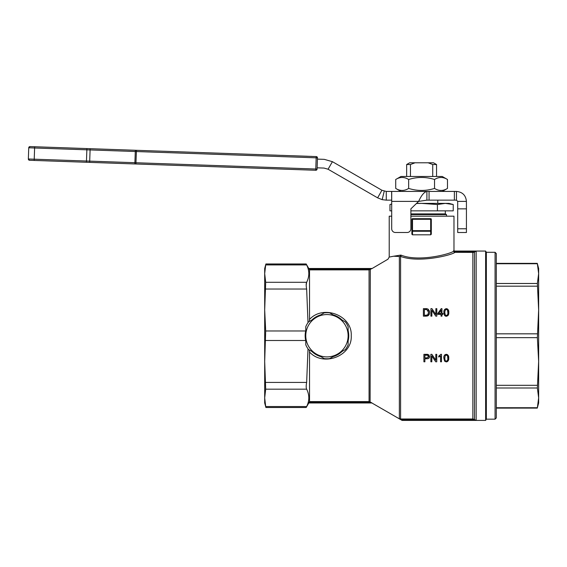 <?xml version="1.0" encoding="UTF-8"?>
<svg xmlns="http://www.w3.org/2000/svg" width="567" height="567" viewBox="0 0 567 567"><rect width="100%" height="100%" fill="white"/><g stroke="black" fill="none" stroke-linecap="round" stroke-linejoin="round"><path stroke-width="0.85" d="M391.705 228.77L391.705 201.391L418.623 201.391L410.884 208.847L410.884 228.77A3.735 3.735 0 0 1 407.149 232.505L395.44 232.505A3.735 3.735 0 0 1 391.705 228.77M418.623 201.391C421.38 195.339 424.137 192.022 426.901 191.426L426.901 200.144L418.623 201.391M391.705 201.165L391.613 191.426L456.463 191.426C462.509 192.015 465.833 195.332 466.421 201.391L457.711 201.391L457.711 208.847L466.428 208.847L466.421 201.391M328.066 169.228L324.012 168.066L317.116 167.825L317.421 159.114L324.31 159.355L332.425 161.68L328.066 169.228L377.629 197.848L381.917 190.257L386.276 191.426L391.613 191.426L391.705 201.391M289 155.627L304.904 156.159M306.074 156.201L306.442 156.216M410.458 164.529L415.044 162.786L409.672 162.786L406.652 164.529L410.458 164.529L410.458 176.486M433.521 162.786L428.149 162.786L432.734 164.529L436.54 164.529L433.521 162.786M415.044 162.786L428.149 162.786M310.596 156.357L311.701 156.4M282.09 155.365L288.234 155.606M276.49 155.167L268.588 154.919M303.976 156.131L307.371 156.244M432.734 164.529L432.734 176.486M298.377 155.96L295.832 155.868M300.843 156.045L296.456 155.89M136.441 150.305L30.03 146.584A1.247 1.247 -88 0 0 28.74 147.789L316.173 157.824L316.266 156.584L136.441 150.305L135.96 162.743L28.35 158.987L28.74 147.789L30.03 146.584M34.183 160.44L29.555 160.277L34.176 160.44L34.658 146.747L90.139 148.689M135.336 150.262L134.861 163.955L86.432 162.261L315.784 170.27L315.784 169.023L317.073 169.072A1.247 1.247 92 0 1 315.784 170.27A1.247 1.247 -88 0 0 317.081 169.072L317.47 157.867A1.247 1.247 -88 0 0 316.266 156.584A1.247 1.247 92 0 1 317.463 157.867L316.173 157.824L315.784 169.023L135.96 162.743L135.96 163.991M29.548 160.277A1.247 1.247 92 0 1 28.35 158.987L29.548 160.277A1.247 1.247 92 0 1 28.35 158.987L28.74 147.789M34.176 160.44L86.425 162.261L86.907 148.575M315.784 170.27L315.784 170.27A1.247 1.247 0 0 0 317.081 169.072L317.47 157.867A1.247 1.247 0 0 0 316.266 156.584M395.716 179.491L400.926 176.486L442.267 176.486L447.476 179.491C443.167 176.798 438.851 176.798 434.535 179.491C425.909 176.798 417.284 176.798 408.651 179.491C404.342 176.798 400.026 176.798 395.716 179.491L395.716 188.421C400.026 191.114 404.342 191.114 408.651 188.421L408.651 179.491M408.651 188.421C417.284 191.114 425.909 191.114 434.535 188.421L434.535 179.491M434.535 188.421C438.851 191.114 443.167 191.114 447.476 188.421L447.476 179.491M381.917 190.257L332.425 161.68M457.711 208.847L457.711 232.513L466.428 232.513L466.428 208.847M457.711 232.513L466.428 232.513L466.428 228.77L457.711 228.777L457.711 232.513M442.267 191.426L447.476 188.421M391.705 191.504L391.719 201.391M457.711 201.391L456.463 200.144L456.463 191.426M384.228 191.178L382.172 199.655L377.629 197.848M386.276 191.426L386.276 200.144L382.172 199.655M386.276 200.144L391.613 200.144M426.901 200.144L429.063 200.144L429.063 191.426M429.063 200.144L454.38 200.144L454.38 191.426M454.38 200.144L456.463 200.144M416.554 203.383L448.993 203.383L453.231 204.517L445.322 203.383L437.412 204.517L421.593 203.383L416.419 203.51M391.705 204.092L389.961 204.517L389.961 210.853L391.705 210.853M538.65 396.127L538.65 361.47L538.65 402.981L537.275 408.105L496.309 408.112M496.309 263.364L537.275 263.364L538.65 268.489L538.65 310L538.65 275.342M410.884 210.853L453.231 210.853L453.231 204.517M437.412 204.517L437.412 210.853M538.65 310L538.65 361.47L537.367 337.641L538.65 310L537.367 283.479L538.65 273.613L537.367 263.74L496.309 263.74M496.309 407.73L537.367 407.73L538.65 397.864L537.367 387.991L538.65 361.47M445.322 210.853L445.322 213.908L410.884 213.908M428.383 357.302L428.361 355.722M428.305 355.658L427.802 355.303M444.868 311.694L445.322 309.929L446.328 309.398L445.152 310.248M446.087 309.419L446.328 309.398C447.576 309.873 448.072 310.893 447.824 312.452C448.072 314.005 447.576 315.018 446.335 315.514C445.095 315.032 444.599 314.012 444.847 312.452L445.138 314.657M446.335 315.514L447.342 314.976M447.824 312.452L447.526 310.248M425.973 315.252L424.378 315.252L424.378 309.547L426.823 309.547L428.546 312.346L427.802 314.735L425.973 315.252L427.071 315.139M427.802 314.735L428.432 313.48M428.213 310.631L427.972 310.262M446.009 355.084L446.272 355.055C447.512 355.53 448.008 356.551 447.767 358.117C448.008 359.669 447.519 360.69 446.279 361.172C445.038 360.697 444.542 359.676 444.79 358.117L445.258 355.594L446.272 355.055L445.258 355.594L444.79 358.117L445.081 360.321M446.279 361.172L447.292 360.626M447.767 358.117L447.597 356.274M337.542 354.07A21.17 21.17 0 0 0 337.542 317.4A21.17 21.17 0 0 0 305.783 335.735A21.17 21.17 0 0 0 337.542 354.07L329.668 358.613A23.034 23.034 0 0 1 324.239 358.613L308.505 349.527A23.034 23.034 0 0 1 305.783 344.821L305.783 326.649A23.034 23.034 0 0 1 308.505 321.943L324.239 312.856A23.034 23.034 0 0 1 329.668 312.856L345.409 321.943A23.034 23.034 0 0 1 348.124 326.649L348.124 344.821A23.034 23.034 0 0 1 345.409 349.527L337.542 354.07M445.322 213.908L446.498 214.588L410.884 214.588M427.475 355.211L428.595 356.523L426.823 357.883L424.896 357.883L424.896 355.211L427.475 355.211M441.034 313.508L438.695 313.508L441.034 310.135L441.034 313.508M496.309 335.735L496.309 253.548L495.069 252.301L495.069 419.169L496.309 417.922L496.309 335.735M431.203 218.961A0.624 0.624 0 0 0 430.686 218.678A0.624 0.624 0 0 1 431.31 219.301L430.686 218.678L412.507 218.678L411.883 219.301A0.624 0.624 0 0 1 412.507 218.678L412.507 219.301L430.686 219.301L430.686 230.656L412.507 230.656L412.507 219.301L411.883 219.301L411.883 234.228L412.507 234.816L412.507 231.258A0.624 0.602 180 0 1 411.883 230.656L412.507 230.656L412.507 231.258L430.686 231.258L430.686 230.656L431.31 230.656L431.31 219.301L430.743 218.685M423.903 361.803L424.896 361.803L424.896 358.762L426.816 358.762C428.588 358.819 429.524 358.06 429.609 356.494L427.865 354.403L423.903 354.332L423.903 361.803M441.487 361.803L441.487 354.304L440.899 354.304L438.738 356.175L438.738 357.061L440.573 355.956L440.573 361.803L441.487 361.803M430.863 361.803L431.813 361.803L431.813 355.934L435.739 361.803L436.753 361.803L436.753 354.332L435.81 354.332L435.81 360.194L431.877 354.332L430.863 354.332L430.863 361.803M444.011 313.912L443.904 312.452L444.641 315.493L446.335 316.266C448.192 315.833 449 314.565 448.773 312.452C449.021 310.404 448.213 309.135 446.335 308.639C444.471 309.107 443.663 310.376 443.904 312.452L444.053 310.78M423.386 316.138L426.086 316.138C428.432 316.01 429.595 314.749 429.566 312.36L428.39 309.313L426.831 308.668L423.386 308.668L423.386 316.138M441.034 316.138L441.955 316.138L441.955 314.352L442.962 314.352L442.962 313.508L441.955 313.508L441.955 308.668L441.204 308.668L437.795 313.508L437.795 314.352L441.034 314.352L441.034 316.138M430.92 316.138L431.87 316.138L431.87 310.269L435.796 316.138L436.81 316.138L436.81 308.668L435.867 308.668L435.867 314.529L431.934 308.668L430.92 308.668L430.92 316.138M446.279 361.923L444.585 361.158L443.841 358.117L444.585 361.158L446.279 361.923C448.136 361.455 448.951 360.187 448.71 358.117C448.958 356.062 448.15 354.793 446.279 354.304C444.422 354.729 443.614 355.998 443.841 358.117L444.046 356.211M454.153 252.336L473.558 252.393L473.381 251.791L454.741 251.868L453.678 250.55L454.153 252.336L454.443 251.791L474.515 251.861L476.16 251.174L474.097 251.592M454.139 251.514L453.522 251.245C450.744 253.796 419.275 262.308 401.372 255.235L400.593 256.419C419.162 263.379 451.807 255.022 454.741 252.485L454.741 251.868M430.686 218.678L431.31 219.301L430.686 218.678L431.31 219.301L430.686 219.301L430.686 218.678L431.31 219.301L430.686 218.678M430.686 234.816L431.31 234.228L431.31 230.656A0.624 0.602 180 0 1 430.686 231.258L430.686 234.816L412.507 234.816M431.31 230.656L431.31 234.228M411.883 234.228L411.883 230.656M309.306 349.988L309.525 352.022C323.275 367.232 352.44 355.991 351.235 335.714C352.405 315.472 323.282 304.245 309.525 319.448L309.525 269.878L308.802 268.567L309.143 269.183L369.571 269.183L369.067 269.254L369.067 269.878L371.888 268.602L370.102 268.567L370.053 269.098L371.746 268.715L387.97 259.204L389.217 257.049L389.217 216.19L391.705 216.19M410.884 216.19L453.976 216.19L453.976 250.437M472.864 251.868L472.864 419.601L476.16 420.303L472.864 418.985L400.593 418.985L400.593 256.419L400.033 256.263L400.564 255.107L393.661 256.22L399.352 256.525C384.341 260.253 384.341 260.253 399.352 256.525L399.352 418.644L402.088 420.416L485.628 420.416L485.628 251.061L486.351 252.301L486.351 419.169L495.069 419.169M429.609 356.494L429.417 357.472M428.737 358.33L426.816 358.762M423.903 354.332L427.468 354.332L429.191 355.155M440.573 355.956L438.738 357.061M439.127 355.977L439.85 355.502M435.81 354.332L436.753 354.332M430.863 354.332L431.877 354.332M446.335 308.639L447.604 309.015M448.362 309.993L448.575 314.324M445.152 315.954L444.372 315.075M445.896 316.23L445.414 316.088M447.958 315.564L446.335 316.266M423.386 308.668L426.831 308.668L428.39 309.313M429.403 313.742L428.262 315.571M428.078 315.699L427.546 315.932M427.518 315.947L426.086 316.138M429.332 310.744L429.566 312.36M444.776 354.864L446.279 354.304L447.469 354.623M448.306 355.651L448.561 359.79M448.334 360.527L447.42 361.64M473.558 252.393L474.515 251.861L474.515 419.608L474.097 419.878M486.351 252.301L495.069 252.301M485.628 251.061L454.592 251.061L453.678 250.55M393.661 256.22C387.757 257.361 387.757 257.361 393.668 256.206L399.352 256.525M401.372 255.235L400.564 255.107M401.067 419.679L473.381 419.679L473.558 419.084M402.088 420.303L476.16 420.303L476.16 251.174L454.295 251.174M309.143 402.286L308.802 402.981L371.888 402.981L369.571 402.286L309.143 402.286L309.525 401.592L309.185 402.216L369.067 402.216L369.571 402.286L369.571 402.903L371.888 402.868L369.067 401.592L309.525 401.592L309.525 352.022M400.593 419.403L400.593 418.985L399.352 418.644L400.94 419.601L472.864 419.601M370.102 268.567L308.802 268.567L306.194 263.974L265.902 263.974L264.69 268.489L264.69 273.613L265.689 282.295L264.69 310L264.69 273.613L265.689 264.924C265.973 263.662 265.973 263.662 265.689 264.924C265.973 263.662 265.973 263.662 265.689 264.924L306.648 264.924C306.045 263.662 306.045 263.662 306.648 264.924C309.532 270.714 309.532 276.505 306.648 282.295L306.194 284.995M369.571 268.567L369.571 269.183L370.308 269.545L370.102 402.903M264.69 275.342L264.69 310L265.689 330.972L264.69 361.47L264.69 396.127M308.802 402.981L306.194 407.496L265.902 407.496L264.69 402.981L264.69 310M305.691 340.498L305.783 330.561A21.794 21.794 0 0 0 305.783 340.909L305.691 340.498L265.689 340.498M333.063 356.657A21.794 21.794 0 0 0 342.021 351.483M348.124 340.909A21.794 21.794 0 0 0 348.124 330.561L348.662 333.835M342.021 319.986A21.794 21.794 0 0 0 333.063 314.82M320.851 314.82A21.794 21.794 0 0 0 311.893 319.986L320.851 314.813M311.893 351.483A21.794 21.794 0 0 0 320.851 356.657M306.577 406.702L306.648 406.546C306.045 407.808 306.045 407.808 306.648 406.546L265.689 406.546C265.973 407.808 265.973 407.808 265.689 406.546L264.69 397.864L265.689 389.175L306.648 389.175C306.045 387.828 306.045 385.581 306.648 382.434L308.009 348.84M264.69 361.47L265.689 389.175M308.009 322.63L306.648 289.035C306.045 285.896 306.045 283.649 306.648 282.295L265.689 282.295M333.311 314.891L337.769 316.818M309.306 321.482L309.525 319.448M306.648 406.546C309.532 400.756 309.532 394.965 306.648 389.175M89.657 162.375L90.132 148.689M537.367 283.479L496.309 283.479M496.309 286.172L537.367 286.172M537.367 333.828L496.309 333.828M496.309 337.641L537.367 337.641M537.367 385.298L496.309 385.298M496.309 387.991L537.367 387.991M305.691 330.972L265.689 330.972M309.525 269.878L369.067 269.878L369.067 402.216M369.067 269.254L309.185 269.254M265.689 289.035L306.648 289.035M306.648 382.434L265.689 382.434M308.802 402.903L369.571 402.903M436.54 176.486L436.54 164.529M406.652 176.486L406.652 164.529M317.47 157.867L317.428 159.114M317.123 167.825L317.081 169.072M400.926 191.426L395.716 188.421M437.781 203.383L437.781 200.144M391.705 204.049L389.961 204.517M446.498 214.588L446.498 216.19M486.351 419.169L485.628 420.416M371.888 402.981L402.088 420.416M371.888 268.489L308.802 268.489"/></g></svg>
